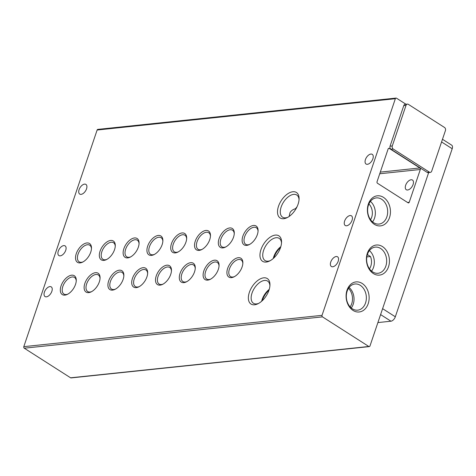 <?xml version="1.0" encoding="UTF-8"?>
<svg xmlns="http://www.w3.org/2000/svg" width="476" height="476" viewBox="0 0 476 476"><rect width="100%" height="100%" fill="white"/><g stroke="black" fill="none" stroke-linecap="round" stroke-linejoin="round"><path stroke-width="0.71" d="M365.437 159.567A5.748 3.201 122.6 0 1 372.25 154.337A5.748 3.201 122.6 0 1 372.875 158.788A5.748 3.201 122.6 0 1 366.062 164.018A5.748 3.201 122.6 0 1 365.437 159.567M344.624 221.054A5.748 3.201 122.6 0 1 351.437 215.818A5.748 3.201 122.6 0 1 352.062 220.269A5.748 3.201 122.6 0 1 345.249 225.505A5.748 3.201 122.6 0 1 344.624 221.054M330.749 262.044A5.748 3.201 122.6 0 1 337.561 256.808A5.748 3.201 122.6 0 1 338.186 261.259A5.748 3.201 122.6 0 1 331.373 266.495A5.748 3.201 122.6 0 1 330.749 262.044M79.099 189.632A5.748 3.201 122.6 0 1 85.912 184.402A5.748 3.201 122.6 0 1 86.537 188.853A5.748 3.201 122.6 0 1 79.724 194.083A5.748 3.201 122.6 0 1 79.099 189.632M58.286 251.12A5.748 3.201 122.6 0 1 65.099 245.884A5.748 3.201 122.6 0 1 65.724 250.34A5.748 3.201 122.6 0 1 58.911 255.57A5.748 3.201 122.6 0 1 58.286 251.12M44.417 292.109A5.748 3.201 122.6 0 1 51.229 286.873A5.748 3.201 122.6 0 1 51.854 291.33A5.748 3.201 122.6 0 1 45.041 296.56A5.748 3.201 122.6 0 1 44.417 292.109M249.37 292.329A15.119 8.413 122.6 0 1 261.586 278.329A15.119 8.413 122.6 0 1 269.951 284.88A15.119 8.413 122.6 0 1 268.946 290.277A15.119 8.413 122.6 0 1 257.867 303.795A15.119 8.413 122.6 0 1 249.37 292.329M269.91 285.784A13.149 7.319 -57.4 0 0 267.619 281.102A13.149 7.319 -57.4 0 0 252.024 293.073A13.149 7.319 -57.4 0 0 253.452 303.266A13.149 7.319 -57.4 0 0 258.67 303.373M278.508 206.251A15.119 8.413 122.6 0 1 290.723 192.25A15.119 8.413 122.6 0 1 299.089 198.801A15.119 8.413 122.6 0 1 298.077 204.198A15.119 8.413 122.6 0 1 287.004 217.716A15.119 8.413 122.6 0 1 278.508 206.251M299.047 199.712A13.149 7.319 -57.4 0 0 296.75 195.023A13.149 7.319 -57.4 0 0 281.161 206.995A13.149 7.319 -57.4 0 0 282.589 217.187A13.149 7.319 -57.4 0 0 287.807 217.294M260.967 249.602A15.119 8.413 122.6 0 1 273.182 235.602A15.119 8.413 122.6 0 1 281.548 242.153A15.119 8.413 122.6 0 1 280.537 247.55A15.119 8.413 122.6 0 1 269.458 261.068A15.119 8.413 122.6 0 1 260.967 249.602M281.5 243.063A13.149 7.319 -57.4 0 0 279.21 238.375A13.149 7.319 -57.4 0 0 263.615 250.346A13.149 7.319 -57.4 0 0 265.043 260.539A13.149 7.319 -57.4 0 0 270.261 260.646M242.861 236.185A11.18 6.224 122.6 0 1 251.893 225.832A11.18 6.224 122.6 0 1 258.081 230.676A11.18 6.224 122.6 0 1 257.332 234.668A11.18 6.224 122.6 0 1 249.138 244.664A11.18 6.224 122.6 0 1 242.861 236.185M258.051 231.288A9.841 5.48 -57.4 0 0 256.332 227.73A9.841 5.48 -57.4 0 0 244.658 236.691A9.841 5.48 -57.4 0 0 245.729 244.319A9.841 5.48 -57.4 0 0 249.686 244.378M219.061 238.684A11.18 6.224 122.6 0 1 228.093 228.331A11.18 6.224 122.6 0 1 234.281 233.175A11.18 6.224 122.6 0 1 233.532 237.167A11.18 6.224 122.6 0 1 225.344 247.163A11.18 6.224 122.6 0 1 219.061 238.684M234.251 233.787A9.841 5.48 -57.4 0 0 232.532 230.229A9.841 5.48 -57.4 0 0 220.864 239.19A9.841 5.48 -57.4 0 0 221.929 246.818A9.841 5.48 -57.4 0 0 225.886 246.877M195.261 241.183A11.18 6.224 122.6 0 1 204.293 230.83A11.18 6.224 122.6 0 1 210.481 235.674A11.18 6.224 122.6 0 1 209.732 239.666A11.18 6.224 122.6 0 1 201.544 249.662A11.18 6.224 122.6 0 1 195.261 241.183M210.451 236.286A9.841 5.48 -57.4 0 0 208.732 232.728A9.841 5.48 -57.4 0 0 197.064 241.689A9.841 5.48 -57.4 0 0 198.135 249.317A9.841 5.48 -57.4 0 0 202.086 249.376M171.461 243.682A11.18 6.224 122.6 0 1 180.493 233.329A11.18 6.224 122.6 0 1 186.681 238.173A11.18 6.224 122.6 0 1 185.932 242.165A11.18 6.224 122.6 0 1 177.744 252.161A11.18 6.224 122.6 0 1 171.461 243.682M186.651 238.785A9.841 5.48 -57.4 0 0 184.932 235.227A9.841 5.48 -57.4 0 0 173.264 244.188A9.841 5.48 -57.4 0 0 174.335 251.816A9.841 5.48 -57.4 0 0 178.286 251.875M147.667 246.181A11.18 6.224 122.6 0 1 156.699 235.828A11.18 6.224 122.6 0 1 162.881 240.672A11.18 6.224 122.6 0 1 162.137 244.664A11.18 6.224 122.6 0 1 153.944 254.66A11.18 6.224 122.6 0 1 147.667 246.181M162.851 241.284A9.841 5.48 -57.4 0 0 161.138 237.726A9.841 5.48 -57.4 0 0 149.464 246.687A9.841 5.48 -57.4 0 0 150.535 254.315A9.841 5.48 -57.4 0 0 154.486 254.374M123.867 248.68A11.18 6.224 122.6 0 1 132.899 238.327A11.18 6.224 122.6 0 1 139.081 243.176A11.18 6.224 122.6 0 1 138.338 247.163A11.18 6.224 122.6 0 1 130.144 257.159A11.18 6.224 122.6 0 1 123.867 248.68M139.051 243.783A9.841 5.48 -57.4 0 0 137.338 240.225A9.841 5.48 -57.4 0 0 125.664 249.186A9.841 5.48 -57.4 0 0 126.735 256.814A9.841 5.48 -57.4 0 0 130.686 256.873M100.067 251.179A11.18 6.224 122.6 0 1 109.099 240.826A11.18 6.224 122.6 0 1 115.281 245.675A11.18 6.224 122.6 0 1 114.537 249.662A11.18 6.224 122.6 0 1 106.344 259.658A11.18 6.224 122.6 0 1 100.067 251.179M115.257 246.282A9.841 5.48 -57.4 0 0 113.538 242.724A9.841 5.48 -57.4 0 0 101.864 251.685A9.841 5.48 -57.4 0 0 102.935 259.313A9.841 5.48 -57.4 0 0 106.892 259.372M76.267 253.678A11.18 6.224 122.6 0 1 85.299 243.325A11.18 6.224 122.6 0 1 91.481 248.174A11.18 6.224 122.6 0 1 90.737 252.161A11.18 6.224 122.6 0 1 82.544 262.157A11.18 6.224 122.6 0 1 76.267 253.678M91.457 248.781A9.841 5.48 -57.4 0 0 89.738 245.223A9.841 5.48 -57.4 0 0 78.064 254.184A9.841 5.48 -57.4 0 0 79.135 261.812A9.841 5.48 -57.4 0 0 83.092 261.871M227.647 268.422A11.18 6.224 122.6 0 1 236.679 258.069A11.18 6.224 122.6 0 1 242.861 262.913A11.18 6.224 122.6 0 1 242.117 266.899A11.18 6.224 122.6 0 1 233.924 276.895A11.18 6.224 122.6 0 1 227.647 268.422M242.837 263.525A9.841 5.48 -57.4 0 0 241.118 259.961A9.841 5.48 -57.4 0 0 229.444 268.928A9.841 5.48 -57.4 0 0 230.515 276.55A9.841 5.48 -57.4 0 0 234.472 276.615M203.847 270.921A11.18 6.224 122.6 0 1 212.879 260.568A11.18 6.224 122.6 0 1 219.067 265.412A11.18 6.224 122.6 0 1 218.317 269.398A11.18 6.224 122.6 0 1 210.13 279.394A11.18 6.224 122.6 0 1 203.847 270.921M219.037 266.024A9.841 5.48 -57.4 0 0 217.318 262.46A9.841 5.48 -57.4 0 0 205.644 271.427A9.841 5.48 -57.4 0 0 206.715 279.049A9.841 5.48 -57.4 0 0 210.672 279.115M180.047 273.42A11.18 6.224 122.6 0 1 189.079 263.067A11.18 6.224 122.6 0 1 195.267 267.911A11.18 6.224 122.6 0 1 194.517 271.897A11.18 6.224 122.6 0 1 186.33 281.893A11.18 6.224 122.6 0 1 180.047 273.42M195.237 268.524A9.841 5.48 -57.4 0 0 193.518 264.959A9.841 5.48 -57.4 0 0 181.85 273.926A9.841 5.48 -57.4 0 0 182.915 281.548A9.841 5.48 -57.4 0 0 186.872 281.613M156.247 275.919A11.18 6.224 122.6 0 1 165.279 265.566A11.18 6.224 122.6 0 1 171.467 270.41A11.18 6.224 122.6 0 1 170.717 274.396A11.18 6.224 122.6 0 1 162.53 284.392A11.18 6.224 122.6 0 1 156.247 275.919M171.437 271.022A9.841 5.48 -57.4 0 0 169.718 267.458A9.841 5.48 -57.4 0 0 158.05 276.425A9.841 5.48 -57.4 0 0 159.121 284.047A9.841 5.48 -57.4 0 0 163.072 284.113M132.447 278.418A11.18 6.224 122.6 0 1 141.479 268.065A11.18 6.224 122.6 0 1 147.667 272.909A11.18 6.224 122.6 0 1 146.917 276.895A11.18 6.224 122.6 0 1 138.73 286.891A11.18 6.224 122.6 0 1 132.447 278.418M147.637 273.522A9.841 5.48 -57.4 0 0 145.918 269.957A9.841 5.48 -57.4 0 0 134.25 278.924A9.841 5.48 -57.4 0 0 135.321 286.546A9.841 5.48 -57.4 0 0 139.272 286.611M108.653 280.917A11.18 6.224 122.6 0 1 117.685 270.564A11.18 6.224 122.6 0 1 123.867 275.408A11.18 6.224 122.6 0 1 123.123 279.394A11.18 6.224 122.6 0 1 114.93 289.39A11.18 6.224 122.6 0 1 108.653 280.917M123.837 276.02A9.841 5.48 -57.4 0 0 122.124 272.456A9.841 5.48 -57.4 0 0 110.45 281.423A9.841 5.48 -57.4 0 0 111.521 289.045A9.841 5.48 -57.4 0 0 115.472 289.111M84.853 283.416A11.18 6.224 122.6 0 1 93.885 273.063A11.18 6.224 122.6 0 1 100.067 277.907A11.18 6.224 122.6 0 1 99.323 281.893A11.18 6.224 122.6 0 1 91.13 291.889A11.18 6.224 122.6 0 1 84.853 283.416M100.037 278.519A9.841 5.48 -57.4 0 0 98.324 274.955A9.841 5.48 -57.4 0 0 86.65 283.922A9.841 5.48 -57.4 0 0 87.721 291.544A9.841 5.48 -57.4 0 0 91.672 291.61M61.053 285.915A11.18 6.224 122.6 0 1 70.085 275.562A11.18 6.224 122.6 0 1 76.267 280.406A11.18 6.224 122.6 0 1 75.523 284.392A11.18 6.224 122.6 0 1 67.33 294.394A11.18 6.224 122.6 0 1 61.053 285.915M76.243 281.019A9.841 5.48 -57.4 0 0 74.524 277.454A9.841 5.48 -57.4 0 0 62.85 286.421A9.841 5.48 -57.4 0 0 63.921 294.043A9.841 5.48 -57.4 0 0 67.878 294.108M368.341 204.085A15.119 11.478 -96 0 1 383.489 197.367A15.119 11.478 -96 0 1 389.511 217.615A15.119 11.478 -96 0 1 374.362 224.333A15.119 11.478 -96 0 1 368.341 204.085M386.857 216.872A13.149 9.984 84 0 0 385.631 203.657A13.149 9.984 84 0 0 376.278 197.903A13.149 9.984 84 0 0 368.448 205.102A13.149 9.984 84 0 0 369.673 218.317A13.149 9.984 84 0 0 379.027 224.065A13.149 9.984 84 0 0 386.857 216.872M347.028 290.181A15.119 11.478 -96 0 1 362.177 283.458A15.119 11.478 -96 0 1 368.198 303.706A15.119 11.478 -96 0 1 353.049 310.423A15.119 11.478 -96 0 1 347.028 290.181M365.544 302.962A13.149 9.984 84 0 0 364.318 289.747A13.149 9.984 84 0 0 354.965 283.999A13.149 9.984 84 0 0 347.135 291.193A13.149 9.984 84 0 0 348.361 304.408A13.149 9.984 84 0 0 357.714 310.156A13.149 9.984 84 0 0 365.544 302.962M367.335 253.303A15.119 11.478 -96 0 1 382.484 246.586A15.119 11.478 -96 0 1 388.505 266.828A15.119 11.478 -96 0 1 373.357 273.551A15.119 11.478 -96 0 1 367.335 253.303M385.852 266.084A13.149 9.984 84 0 0 384.626 252.869A13.149 9.984 84 0 0 375.272 247.121A13.149 9.984 84 0 0 367.442 254.315A13.149 9.984 84 0 0 368.668 267.53A13.149 9.984 84 0 0 378.021 273.278A13.149 9.984 84 0 0 385.852 266.084M269.22 289.39A13.149 7.319 -57.4 0 0 262.139 299.541A13.149 7.319 -57.4 0 0 261.651 301.237M297.03 206.78A13.149 7.319 -57.4 0 0 295.507 208.738C293.097 209.339 291.264 210.642 290.009 212.653L289.14 216.455M280.816 246.669A13.149 7.319 -57.4 0 0 273.73 256.814A13.149 7.319 -57.4 0 0 273.248 258.51M413.091 184.492A5.748 3.201 -57.4 0 0 412.466 180.041A5.748 3.201 -57.4 0 0 405.653 185.271A5.748 3.201 -57.4 0 0 406.278 189.722A5.748 3.201 -57.4 0 0 413.091 184.492M372.565 221.887A13.149 9.984 84 0 0 374.529 218.163A13.149 9.984 84 0 0 370.411 201.378M351.252 307.978A13.149 9.984 84 0 0 353.216 304.253A13.149 9.984 84 0 0 349.098 287.468M371.56 271.1A13.149 9.984 84 0 0 373.523 267.375A13.149 9.984 84 0 0 369.406 250.59M269.011 290.062A15.119 8.413 -57.4 0 0 262.24 300.552A15.119 8.413 -57.4 0 0 262.175 300.767M295.507 208.738L296.036 208.684M280.608 247.336A15.119 8.413 -57.4 0 0 273.837 257.825A15.119 8.413 -57.4 0 0 273.765 258.04M396.044 98.08L97.812 129.395A1.148 0.875 84 0 0 97.128 130.025L23.8 346.653A1.148 0.875 84 0 0 24.258 348.194L70.591 377.801A1.148 0.875 84 0 0 71.055 377.92L369.293 346.605A1.148 0.875 -96 0 1 368.823 346.486L322.49 316.873A1.148 0.875 -96 0 1 322.032 315.338L395.36 98.705A1.148 0.875 -96 0 1 396.508 98.199L405.98 104.25M388.142 148.934A1.148 0.875 -96 0 1 389.291 148.429L419.862 167.963A1.148 0.875 -96 0 1 420.314 169.498L409.217 202.294A1.148 0.875 -96 0 1 408.069 202.8L377.498 183.266A1.148 0.875 -96 0 1 377.04 181.731L388.142 148.934M403.791 105.595A2.297 1.743 -96 0 1 405.159 104.333L407.391 104.101A2.297 1.743 -96 0 1 408.325 104.339L444.524 127.473A2.297 1.743 -96 0 1 445.435 130.549L431.702 171.128A2.297 1.743 -96 0 1 430.334 172.383A2.297 1.743 -96 0 1 429.4 172.151L427.168 172.383L390.969 149.25A2.297 1.743 -96 0 1 390.058 146.174L403.791 105.595L406.022 105.357A2.297 1.743 -96 0 1 407.391 104.101M428.674 172.556L369.977 345.975A1.148 0.875 -96 0 1 369.293 346.605M430.334 172.383L428.102 172.621A2.297 1.743 -96 0 1 427.168 172.383M406.022 105.357L392.289 145.936L390.058 146.174M390.969 149.25L393.2 149.018A2.297 1.743 -96 0 1 392.289 145.936M393.2 149.018L429.4 172.151M442.484 139.284L451.7 145.174A4.599 2.558 122.6 0 1 452.2 148.732L395.318 316.79L382.603 308.668M380.598 314.588L390.951 321.205A4.599 2.558 -57.4 0 0 395.318 316.79M390.951 321.205L377.896 322.573M368.894 203.942A10.918 8.288 -96 0 1 370.548 219.692M348.509 288.307A12.638 9.597 -96 0 1 350.146 306.907M366.812 256.915L370.477 256.528L367.365 254.541M370.477 256.528A10.918 8.288 -96 0 1 369.477 268.809M23.8 346.653L322.032 315.338M395.36 98.705L97.128 130.025M24.258 348.194L322.49 316.873M70.591 377.801L368.823 346.486M388.392 148.518L389.291 148.429M419.862 167.963L380.294 172.116M379.741 173.758L420.314 169.498M409.217 202.294L407.545 202.467M441.579 141.949L452.2 148.732"/></g></svg>
